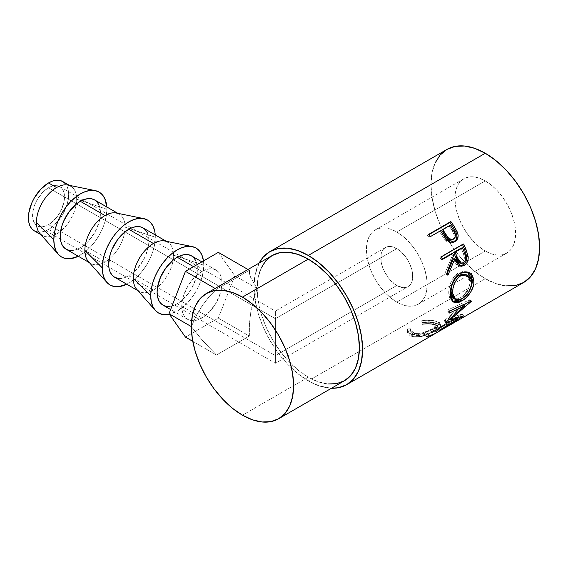 <?xml version="1.0" encoding="UTF-8"?>
<svg xmlns="http://www.w3.org/2000/svg" width="568" height="568" viewBox="0 0 568 568"><rect width="100%" height="100%" fill="white"/><g stroke="black" fill="none" stroke-linecap="round" stroke-linejoin="round"><path stroke-width="0.43" stroke-dasharray="2.84 2.13" d="M48.528 224.63A22.592 13.043 120 0 0 63.289 204.721A22.592 13.043 120 0 0 59.825 186.616A22.592 13.043 120 0 0 48.528 187.738L275.373 318.705L275.373 355.596L48.528 224.63L42.415 226.76L39.654 226.646L37.232 225.752L35.244 224.104L33.768 221.769L32.859 218.829L32.859 211.63L35.244 203.607L37.232 199.666L42.415 192.673L45.412 189.889L51.645 186.297L54.642 185.615L57.403 185.722L59.825 186.624L61.813 188.271L63.289 190.607L64.198 193.539L64.198 200.738L61.813 208.768L57.403 216.401L51.645 222.478L48.528 224.63L275.373 355.596L275.373 311.569L275.373 318.705L396.784 248.614A22.592 13.043 -120 0 0 385.487 247.492A22.592 13.043 -120 0 0 382.023 265.597A22.592 13.043 -120 0 0 396.784 285.505L275.373 355.596L396.784 285.505L390.67 280.571L387.909 277.269L383.499 269.637L382.023 265.597L381.114 261.614L381.114 254.414L382.023 251.475L383.499 249.139L385.487 247.492L387.909 246.597L390.67 246.484L393.667 247.165L399.9 250.765L405.659 256.842L408.08 260.534L411.544 268.522L412.453 272.505L412.453 279.704L411.544 282.637L410.068 284.973L408.08 286.62L405.659 287.522L402.897 287.628L396.784 285.505A22.592 13.043 -120 0 0 408.08 286.62A22.592 13.043 -120 0 0 411.544 268.522A22.592 13.043 -120 0 0 396.784 248.614L275.373 318.705L275.373 361.255L275.373 318.705L48.528 187.738A22.592 13.043 120 0 0 33.768 207.647A22.592 13.043 120 0 0 37.232 225.752A22.592 13.043 120 0 0 48.528 224.63M59.825 186.616L275.373 311.065L275.373 313.053L275.373 311.065L331.321 278.767M34.293 230.835A28.464 16.436 120 0 0 48.528 229.429L56.537 234.051A28.464 16.436 -60 0 1 42.302 235.457L40.939 234.669M39.859 233.448A28.464 16.436 120 0 0 56.537 234.051A28.464 16.436 120 0 0 76.666 199.183L106.855 209.237L106.777 206.944A37.502 21.655 -60 0 1 106.855 209.237L76.666 199.183A28.464 16.436 120 0 0 67.805 185.04M66.108 249.203A28.464 16.436 120 0 0 80.337 247.79L104.988 262.026A28.464 16.436 -60 0 1 90.752 263.431L89.389 262.643M88.31 261.422A28.464 16.436 120 0 0 104.988 262.026A28.464 16.436 120 0 0 125.116 227.157L155.305 237.211A37.502 21.655 -60 0 1 126.763 284.227L133.963 279.57L138.94 274.955L143.519 269.481L147.538 263.353L150.839 256.807L153.289 250.097L154.801 243.48L155.234 234.918A37.502 21.655 -60 0 1 155.305 237.211L125.116 227.157A28.464 16.436 120 0 0 116.255 213.014M114.558 277.177A28.464 16.436 120 0 0 128.787 275.764L153.438 289.999A28.464 16.436 -60 0 1 139.203 291.405L137.839 290.617M136.76 289.396A28.464 16.436 120 0 0 153.438 289.999A28.464 16.436 120 0 0 173.567 255.131L203.763 265.185A37.502 21.655 -60 0 1 169.413 314.274L177.244 311.115L182.413 307.544L187.39 302.929L191.977 297.454L195.995 291.32L199.29 284.781L201.739 278.071L203.252 271.454L203.763 265.185L203.486 260.932A37.502 21.655 -60 0 1 203.763 265.185L173.567 255.131A28.464 16.436 120 0 0 164.713 240.988M201.888 271.483L193.546 266.669L201.888 271.483L205.815 269.665L209.592 268.806L213.071 268.948L216.124 270.077L218.623 272.15L220.483 275.097L221.634 278.796L222.017 283.105L221.634 287.862L220.483 292.882L216.124 302.943L209.592 311.754L201.888 317.966A28.464 16.436 -60 0 1 187.653 319.379A28.464 16.436 -60 0 1 183.294 296.567A28.464 16.436 -60 0 1 201.888 271.483A28.464 16.436 -60 0 1 216.124 270.077A28.464 16.436 -60 0 1 220.483 292.882A28.464 16.436 -60 0 1 201.888 317.966L197.962 319.791L194.185 320.65L190.706 320.508L187.653 319.379L185.154 317.299L183.294 314.36L182.143 310.661L181.76 306.351L182.143 301.594L183.294 296.567L187.653 286.506L194.185 277.702L197.962 274.195L201.888 271.483M163.009 305.151A28.464 16.436 120 0 0 177.244 303.738L201.888 317.966L177.244 303.738A28.464 16.436 120 0 0 195.839 278.654A28.464 16.436 120 0 0 191.473 255.841M396.784 302.105A42.927 24.786 60 0 1 368.738 264.283A42.927 24.786 60 0 1 375.32 229.884A42.927 24.786 60 0 1 396.784 232.007L485.285 180.915A42.927 24.786 -120 0 0 463.822 178.785A42.927 24.786 -120 0 0 457.24 213.185A42.927 24.786 -120 0 0 485.285 251.013L396.784 302.105L485.285 251.013L479.364 246.917L473.669 241.634L468.422 235.365L463.822 228.35L460.045 220.86L457.24 213.185L455.515 205.609L454.933 198.438L455.515 191.934L457.24 186.361L460.045 181.916L463.822 178.785L468.422 177.081L473.669 176.875L479.364 178.167L485.285 180.915L491.206 185.005L496.901 190.287L502.147 196.556L506.748 203.571L510.525 211.062L513.33 218.737L515.055 226.312L515.637 233.483L515.055 239.987L513.33 245.561L510.525 250.005L506.748 253.136L502.147 254.84L496.901 255.046L491.206 253.754L485.285 251.013A42.927 24.786 -120 0 0 506.748 253.136A42.927 24.786 -120 0 0 513.33 218.737A42.927 24.786 -120 0 0 485.285 180.915L396.784 232.007A42.927 24.786 60 0 1 424.829 269.835A42.927 24.786 60 0 1 418.247 304.235A42.927 24.786 60 0 1 396.784 302.105L402.705 304.853L408.399 306.145L413.646 305.932L418.247 304.235L422.024 301.097L424.829 296.659L426.554 291.086L427.136 284.582L426.554 277.404L424.829 269.835L422.024 262.153L418.247 254.663L413.646 247.655L408.399 241.386L402.705 236.103L396.784 232.007L390.862 229.266L385.168 227.974L379.921 228.18L375.32 229.884L371.543 233.015L368.738 237.452L367.013 243.033L366.431 249.537L367.013 256.708L368.738 264.283L371.543 271.958L375.32 279.449L379.921 286.464L385.168 292.733L390.862 298.015L396.784 302.105M435.102 162.988L432.014 172.97L430.97 184.6L432.014 197.444L435.102 210.991L440.122 224.729L446.881 238.134L455.11 250.687L464.496 261.905L474.692 271.355L485.285 278.682L308.282 380.872L318.875 385.786L331.449 388.256A76.815 44.347 60 0 1 308.282 380.872L485.285 278.682A76.815 44.347 -120 0 0 523.689 282.481M456.487 321.254A76.815 44.347 60 0 1 448.94 323.788L448.067 321.736A74.557 43.047 -120 0 0 456.423 318.712L434.058 331.627A74.557 43.047 60 0 0 435.074 331.009L457.439 318.094L435.074 331.009L436.231 332.947L435.074 331.009L430.615 333.274L425.702 334.651L427.995 333.324L425.702 334.651L426.575 336.696L428.868 335.376L427.995 333.324A74.557 43.047 -120 0 0 435.997 330.498L437.104 332.443L435.997 330.498L444.602 325.535A74.557 43.047 60 0 1 436.593 328.361L437.474 330.406A76.815 44.347 -120 0 0 445.717 327.495L444.602 325.535A74.557 43.047 60 0 1 436.593 328.361L438.886 327.033L436.593 328.361L437.474 330.406L439.767 329.085L438.886 327.033A74.557 43.047 -120 0 0 446.895 324.207L448.003 326.153L446.895 324.207L453.775 320.238L454.883 322.177L453.775 320.238L446.895 324.207A74.557 43.047 60 0 1 438.886 327.033L439.767 329.085A76.815 44.347 -120 0 0 447.307 326.55A76.815 44.347 60 0 1 439.767 329.085L437.474 330.406A76.815 44.347 -120 0 0 445.717 327.495L444.602 325.535L435.997 330.498A74.557 43.047 60 0 1 427.995 333.324L428.868 335.376A76.815 44.347 -120 0 0 436.416 332.841A76.815 44.347 60 0 1 428.868 335.376L426.575 336.696A76.815 44.347 -120 0 0 435.187 333.579M446.647 325.109A76.815 44.347 -120 0 0 454.897 322.198A76.815 44.347 -120 0 1 446.647 325.109L448.94 323.788L446.647 325.109L445.774 323.064L446.647 325.109M422.883 322.553L421.903 322.688L422.294 324.179L428.662 323.81L435.564 324.846L437.204 325.698L437.765 326.77L436.636 328.574L429.138 332.898L424.033 334.666L419.042 335.56L415.819 335.482L412.922 334.666L411.551 333.643L410.827 330.803L407.76 330.853L407.639 332.805L408.463 334.516L410.16 335.823L413.838 336.852L421.534 336.242L430.608 333.011L439.249 327.935L440.711 325.819L440.505 324.946L438.113 323.582L429.671 322.276L422.883 322.553M272.136 255.543A72.292 41.741 -120 0 0 261.053 313.472A72.292 41.741 -120 0 0 308.282 377.18L242.465 415.18L308.282 377.18A72.292 41.741 -120 0 0 344.428 380.766M249.352 270.276L216.479 289.254L208.967 296.858L202.18 305.754L196.279 315.751L191.381 326.621L202.18 340.118L216.479 355.007L249.352 336.029L249.416 324.115L250.751 312.08L253.342 300.174L257.126 288.658L250.751 277.716L249.416 273.506L249.352 270.276L247.989 269.488L249.352 270.276L216.479 289.254L208.967 296.858L202.18 305.754L196.279 315.751L191.345 326.6L202.18 340.118L216.479 355.007L192.772 341.325L216.479 355.007L249.352 336.029L218.325 318.115L185.452 337.094L218.325 318.115L249.352 336.029L249.416 324.115L250.751 312.08L253.342 300.174L257.126 288.658L234.769 275.743L218.325 318.115L234.769 275.743L257.134 288.658L250.751 277.716L249.416 273.506M446.881 149.441A76.815 44.347 -120 0 0 435.102 210.991A76.815 44.347 -120 0 0 485.285 278.682L495.878 283.595L506.074 285.903M308.282 380.872A76.815 44.347 60 0 1 259.157 263.041L255.011 275.161L253.967 286.797L255.011 299.634L258.099 313.181L263.119 326.927L269.878 340.331L278.107 352.877L287.493 364.095L297.689 373.545L308.282 380.872M261.053 268.295L258.142 277.688L257.162 288.636L258.142 300.721L261.053 313.472L265.774 326.408L272.136 339.025L279.882 350.839L288.721 361.397L298.306 370.293L308.282 377.18L318.257 381.803L327.842 383.982M407.597 332.55L407.554 328.907L407.76 330.853L410.827 330.803L410.572 328.836L410.806 332.031L414.867 335.319L414.384 333.281L414.867 335.319C420.881 335.958 427.108 334.424 433.547 330.711L432.795 328.645C426.383 332.351 420.242 333.899 414.384 333.281L410.529 330.15L410.572 328.836L407.554 328.907L407.362 330.732L412.077 334.602C415.4 335.305 419.461 334.829 424.26 333.182L434.648 328.446L439.959 323.135L435.613 321.034C431.872 320.132 427.228 320.032 421.704 320.743L422.045 322.212C426.589 321.616 430.381 321.673 433.441 322.383L433.924 324.42L433.441 322.383L437.04 324.285L432.795 328.645L433.547 330.711L437.715 326.401L436.842 325.428M412.56 336.639L412.077 334.602L412.56 336.639L407.597 332.585L407.362 330.732M422.294 324.179L421.704 320.743L425.588 320.324L434.946 320.899L435.613 321.034L436.096 323.071L435.613 321.034L439.014 322.141L439.966 323.156L438.468 325.876L434.648 328.446L435.45 330.505L434.648 328.446L424.26 333.182L424.992 335.248L424.26 333.182L417.601 334.779L411.445 334.445L408.136 332.521L407.377 330.839L407.554 328.907L410.572 328.836L411.196 331.641L412.503 332.642L415.307 333.437L418.46 333.508L423.359 332.607L432.795 328.645L436.764 325.556L437.09 324.704L436.188 323.334L431.076 321.999L422.045 322.212L421.704 320.743L421.903 322.688C427.519 322.013 432.248 322.141 436.096 323.071L440.647 325.244L439.959 323.135M432.425 332.131L425.83 334.957M440.356 326.728L437.09 329.511M456.423 318.712A74.557 43.047 -120 0 0 457.439 318.094L445.774 323.064L448.067 321.736L448.94 323.788L454.002 322.368L458.596 320.032L457.439 318.094L458.596 320.032M453.775 320.238A74.557 43.047 60 0 1 445.774 323.064A74.557 43.047 60 0 0 453.775 320.238M434.058 331.627A74.557 43.047 60 0 1 425.702 334.651L426.575 336.696M463.417 304.356L463.729 304.64L463.417 304.356L447.847 311.676L449.394 313.032L447.847 311.676L463.417 304.356L444.481 320.522L463.417 304.356M445.93 322.141L444.481 320.522A74.557 43.047 60 0 1 444.29 320.87L445.731 322.503L444.29 320.87L449.032 319.606L444.29 320.87A74.557 43.047 60 0 0 444.481 320.522L445.93 322.141M457.148 318.073L456.48 317.157L449.416 319.5L456.48 317.157L457.148 318.073M440.47 329.546L439.185 327.708L456.48 317.157L439.185 327.708A74.557 43.047 60 0 1 437.992 328.815L439.241 330.69L437.992 328.815L462.089 314.246L437.992 328.815A74.557 43.047 60 0 0 439.185 327.708L440.47 329.546M463.396 316.071L462.089 314.246L463.396 316.071M463.559 315.893L462.253 314.076A74.557 43.047 60 0 1 462.089 314.246A74.557 43.047 -120 0 0 462.253 314.076L463.559 315.893M449.309 319.379L448.408 318.364L462.253 314.076L448.408 318.364L449.309 319.379M471.44 301.296L469.899 299.911L465.703 303.731L469.899 299.911L471.44 301.296M464.198 305.073L448.408 318.364L464.198 305.073M471.518 301.019L469.977 299.641A74.557 43.047 60 0 1 469.899 299.911A74.557 43.047 -120 0 0 469.977 299.641L471.518 301.019M449.856 311.03L448.294 309.738L469.977 299.641L448.294 309.738A74.557 43.047 60 0 1 447.847 311.676A74.557 43.047 60 0 0 448.294 309.738L449.856 311.03M467.677 272.193L463.232 271.39L458.504 272.952L454.222 276.616L451.042 281.969L449.181 288.033L448.819 293.812L449.771 298.434L452.611 301.296L451.702 300.813L448.819 293.812L450.41 294.607L448.819 293.812C448.195 286.748 452.156 276.268 458.504 272.952L460.037 273.322L458.504 272.952L467.13 271.951M460.094 299.833L464.773 296.326L468.884 291.377L470.666 288.182L460.399 299.648M464.986 274.351L467.833 276.062L469.7 279.378L469.942 283.723L468.572 288.445L464.12 294.856L461.308 297.163L456.722 299.13L453.52 298.441M452.021 285.235L452.93 282.786M453.718 298.576L460.357 297.753L461.94 298.874L460.357 297.753C466.435 293.848 469.658 288.416 470.027 281.465L471.625 282.268L470.027 281.465L465.327 274.458M460.094 266.094L459.292 266.058L453.456 258.852L455.366 263.034L456.963 264.979L460.101 266.094M447.293 273.151L446.384 275.089L447.889 275.331L446.384 275.089L447.293 273.151M446.995 272.143L445.518 271.994A74.557 43.047 60 0 1 446.384 275.089A74.557 43.047 60 0 0 445.518 271.994L452.256 255.742L453.626 255.586L452.256 255.742L445.518 271.994L446.995 272.143M451.418 253.711A74.557 43.047 60 0 1 452.256 255.742A74.557 43.047 60 0 0 451.418 253.711M442.252 259.001L441.095 259.668L442.444 259.448L441.095 259.668L442.252 259.001M441.322 256.878L440.015 257.176A74.557 43.047 60 0 1 441.095 259.668A74.557 43.047 60 0 0 440.015 257.176L462.38 244.261L463.687 243.963L462.38 244.261A74.557 43.047 60 0 1 462.537 244.623A74.557 43.047 -120 0 0 462.38 244.261L440.015 257.176L441.322 256.878M460.094 263.218L461.976 262.764C464.652 260.279 465.071 257.134 463.24 253.321A74.557 43.047 60 0 0 461.166 248.081A74.557 43.047 60 0 1 463.24 253.321L464.297 257.119L464.127 259.789L462.451 262.437L459.881 263.19M461.976 262.764L463.46 262.92L461.976 262.764M463.24 253.321L464.645 253.257L463.24 253.321M453.285 242.295L452.689 242.557L445.099 239.973L446.242 239.341L445.099 239.973L440.661 233.526L441.677 232.688L440.661 233.526L444.403 239.1L447.037 241.741L449.274 242.792L451.574 242.884L453.683 242.082M440.427 230.814L439.447 231.701A74.557 43.047 60 0 1 440.661 233.526A74.557 43.047 60 0 0 439.447 231.701L430.111 236.771L440.427 230.814M428.499 234.456L427.569 235.415A74.557 43.047 60 0 1 429.131 237.665A74.557 43.047 60 0 0 427.569 235.415L428.712 234.754L427.569 235.415L428.499 234.456M452.859 239.334L452.398 239.646C454.904 237.239 454.847 234.279 452.242 230.778A74.557 43.047 60 0 0 449.196 226.071L441.741 230.381L449.196 226.071A74.557 43.047 60 0 1 452.242 230.778L454.301 235.564L453.896 237.978L451.887 239.895M451.34 240.058L450.175 240.108M452.014 239.838L452.646 239.483M452.242 230.778L453.314 230.026L452.242 230.778M215.116 288.466L216.479 289.254L215.116 288.466M218.325 252.362L234.769 275.743L218.325 252.362M195.839 260.868L196.982 264.567L197.373 268.877L196.982 273.634L195.839 278.654L191.473 288.714L188.427 293.365L181.171 301.026L177.244 303.738L173.311 305.563L169.541 306.415M166.303 241.315L167.666 242.103A28.464 16.436 -60 0 1 173.567 255.131A28.464 16.436 -60 0 1 153.438 289.999L128.787 275.764A28.464 16.436 120 0 0 147.389 250.68A28.464 16.436 120 0 0 143.022 227.874M147.389 232.894L148.532 236.593L148.915 240.903L148.532 245.66L145.529 255.777L143.022 260.74L136.49 269.551L132.713 273.052L128.787 275.764L124.861 277.589L121.091 278.441M117.853 213.341L119.216 214.129A28.464 16.436 -60 0 1 125.116 227.157A28.464 16.436 -60 0 1 104.988 262.026L80.337 247.79A28.464 16.436 120 0 0 98.931 222.706A28.464 16.436 120 0 0 94.572 199.9M106.855 209.237A37.502 21.655 -60 0 1 78.313 256.253L85.512 251.596L90.489 246.981L95.069 241.506L99.088 235.379L102.389 228.833L104.839 222.124L106.344 215.506L106.855 209.237M98.931 204.92L100.082 208.619L100.465 212.929L100.082 217.686L97.071 227.804L94.572 232.766L88.04 241.577L84.263 245.078L80.337 247.79L76.41 249.615L72.633 250.474M37.346 231.964L40.825 232.106L44.602 231.247L48.528 229.429L52.455 226.717L59.711 219.056L62.764 214.406L67.123 204.345L68.274 199.325L68.657 194.561L68.274 190.252L67.123 186.552L65.263 183.613M69.403 185.367L70.766 186.155A28.464 16.436 -60 0 1 76.666 199.183A28.464 16.436 -60 0 1 56.537 234.051L48.528 229.429A28.464 16.436 120 0 0 67.123 204.345A28.464 16.436 120 0 0 62.764 181.533M275.373 362.739L275.373 355.596L275.373 362.739M331.321 278.76L385.487 247.492M187.653 319.379L170.627 309.546M375.32 229.884L463.822 178.785M437.04 324.285L437.715 326.401M410.529 330.15L410.806 332.031M451.702 300.813L453.406 301.956M466.463 271.717L467.84 272.122M459.292 266.058L460.854 266.271M452.689 242.557L453.946 242.074M418.247 304.235L506.748 253.136M216.124 270.077L201.881 261.855M37.232 225.752L275.373 363.243L408.08 286.62"/><path stroke-width="0.85" d="M42.302 235.457A28.464 16.436 -60 0 1 36.409 222.429A28.464 16.436 -60 0 1 56.537 187.568L48.528 182.946A28.464 16.436 120 0 0 29.934 208.03A28.464 16.436 120 0 0 34.293 230.835L37.346 231.964M53.818 239.859A37.502 21.655 -60 0 1 67.897 204.686A37.502 21.655 -60 0 1 95.19 190.607A37.502 21.655 -60 0 1 106.777 206.944L104.839 198.686L102.389 194.81L99.088 192.069L95.069 190.585L90.489 190.401L85.512 191.53L80.337 193.929L75.168 197.508L70.191 202.123L65.604 207.597L61.585 213.724L58.291 220.27L55.842 226.98L54.329 233.59L53.818 239.859L36.409 222.429L53.818 239.859L54.329 245.539L55.842 250.417L58.291 254.294L61.585 257.027L65.604 258.518L70.191 258.703L78.313 256.253A37.502 21.655 -60 0 1 58.369 254.386A37.502 21.655 -60 0 1 53.818 239.859M95.19 190.607L67.805 185.04A28.464 16.436 120 0 0 56.537 187.568A28.464 16.436 120 0 0 36.409 222.429A28.464 16.436 120 0 0 39.859 233.448L58.369 254.386M90.752 263.431A28.464 16.436 -60 0 1 84.859 250.403L102.268 267.833A37.502 21.655 -60 0 1 116.355 232.66A37.502 21.655 -60 0 1 143.64 218.581L116.255 213.014A28.464 16.436 120 0 0 104.988 215.535L80.337 201.306A28.464 16.436 120 0 0 61.742 226.391A28.464 16.436 120 0 0 66.108 249.203L63.602 247.123L61.742 244.183L60.598 240.484L60.208 236.174L61.742 226.391L63.602 221.3L69.154 211.679L76.41 204.019L80.337 201.306L104.988 215.535A28.464 16.436 120 0 0 84.859 250.403A28.464 16.436 -60 0 1 104.988 215.535A28.464 16.436 -60 0 1 119.216 214.129M143.64 218.581A37.502 21.655 -60 0 1 155.234 234.918L154.801 231.531L153.289 226.66L150.839 222.784L147.538 220.043L143.519 218.559L138.94 218.375L133.963 219.504L128.787 221.903L123.618 225.475L118.641 230.09L114.054 235.571L110.036 241.698L106.741 248.244L104.292 254.954L102.78 261.564L102.268 267.833L102.78 273.513L104.292 278.384L106.741 282.268L110.036 285.001L114.054 286.492L118.641 286.67L126.763 284.227A37.502 21.655 -60 0 1 106.819 282.36A37.502 21.655 -60 0 1 102.268 267.833L84.859 250.403A28.464 16.436 120 0 0 88.31 261.422L106.819 282.36M139.203 291.405A28.464 16.436 -60 0 1 133.31 278.377L150.726 295.807A37.502 21.655 -60 0 1 164.805 260.634A37.502 21.655 -60 0 1 192.09 246.555L164.713 240.988A28.464 16.436 120 0 0 153.438 243.509L128.787 229.28A28.464 16.436 120 0 0 110.192 254.365A28.464 16.436 120 0 0 114.558 277.177L112.052 275.097L110.192 272.157L109.049 268.458L108.658 264.141L110.192 254.365L112.052 249.274L117.604 239.653L124.861 231.992L128.787 229.28L153.438 243.509A28.464 16.436 120 0 0 133.31 278.377A28.464 16.436 -60 0 1 153.438 243.509A28.464 16.436 -60 0 1 167.666 242.103M192.09 246.555A37.502 21.655 -60 0 1 203.486 260.932L201.739 254.634L199.29 250.758L195.995 248.017L191.977 246.533L187.39 246.349L182.413 247.478L177.244 249.877L172.069 253.449L167.091 258.064L162.512 263.545L158.493 269.672L155.192 276.218L152.742 282.921L151.23 289.538L150.726 295.807L151.23 301.487L152.742 306.358L155.192 310.242L158.493 312.975L162.512 314.466L169.413 314.274A37.502 21.655 -60 0 1 155.27 310.327A37.502 21.655 -60 0 1 150.726 295.807L133.31 278.377A28.464 16.436 120 0 0 136.76 289.396L155.27 310.327M193.546 266.669L177.244 257.254A28.464 16.436 120 0 0 158.642 282.339A28.464 16.436 120 0 0 163.009 305.151L160.503 303.071L158.642 300.131L157.499 296.432L157.116 292.115L157.499 287.358L160.503 277.248L166.062 267.627L173.311 259.966L177.244 257.254L193.546 266.669M506.074 285.903L515.46 285.534L523.689 282.481A76.815 44.347 -120 0 0 535.468 220.931A76.815 44.347 -120 0 0 485.285 153.246L308.282 255.437A76.815 44.347 60 0 1 358.465 323.121A76.815 44.347 60 0 1 346.686 384.678A76.815 44.347 60 0 1 331.449 388.256L338.457 387.724L346.686 384.678L435.187 333.579A76.815 44.347 -120 0 0 436.231 332.947L458.596 320.032A76.815 44.347 60 0 1 457.552 320.664A76.815 44.347 60 0 1 456.487 321.254M453.108 242.38L456.09 239.724L456.977 236.189L456.352 233.05L453.285 227.463A74.557 43.047 -120 0 0 449.934 222.5A74.557 43.047 60 0 1 453.285 227.463L454.322 226.66A76.815 44.347 -120 0 0 450.864 221.541L449.934 222.5L428.712 234.754L450.864 221.541L428.499 234.456L450.864 221.541A76.815 44.347 60 0 1 454.322 226.66L457.403 232.206L458.156 235.628L457.311 239.234L454.386 241.89L450.481 242.28L448.216 241.173L445.603 238.539L441.677 232.688A76.815 44.347 -120 0 0 440.427 230.814L430.111 236.771A76.815 44.347 -120 0 0 428.499 234.456A76.815 44.347 -120 0 1 430.111 236.771L440.427 230.814A76.815 44.347 -120 0 1 441.677 232.688L446.242 239.341L453.946 242.074L454.904 241.613C457.801 239.817 458.738 236.948 457.701 233.015L454.322 226.66L453.285 227.463L456.558 233.64L457.701 233.015L456.558 233.64C457.538 237.474 456.58 240.292 453.683 242.082L453.285 242.295M459.725 266.094L463.637 264.624L465.916 261.642L466.669 259.058L466.683 256.36L464.716 249.842A74.557 43.047 -120 0 0 462.537 244.623A74.557 43.047 60 0 1 464.716 249.842L466.094 249.707A76.815 44.347 -120 0 0 463.687 243.963L441.322 256.878L463.687 243.963A76.815 44.347 60 0 1 466.094 249.707L468.202 257.112L468.146 259.193L466.79 263.005L464.177 265.504L461.223 266.307L458.44 265.114L457.304 263.85L454.861 258.781L447.889 275.331A76.815 44.347 -120 0 0 446.995 272.143L453.626 255.586A76.815 44.347 -120 0 0 452.76 253.484L442.444 259.448A76.815 44.347 -120 0 0 441.322 256.878A76.815 44.347 -120 0 1 442.444 259.448L452.76 253.484L451.418 253.711L442.252 259.001L451.418 253.711L452.76 253.484A76.815 44.347 -120 0 1 453.626 255.586L446.995 272.143A76.815 44.347 -120 0 1 447.889 275.331L454.861 258.781L460.861 266.271L464.177 265.504C467.159 263.609 468.479 260.584 468.131 256.424L466.094 249.707L464.716 249.842L466.683 256.36L468.131 256.424L466.683 256.36C466.988 260.428 465.654 263.396 462.679 265.27L464.177 265.504L462.679 265.27L460.094 266.094M473.769 279.477L473.826 283.68L473.215 286.648L470.467 292.463L466.356 297.49L462.856 300.294L459.398 302.14L457.268 302.744L453.74 302.162L451.368 299.4L450.523 295.956L450.41 291.739L450.758 288.672L452.604 282.466L455.763 277.021L457.801 274.912L461.202 272.718L464.773 271.795L467.095 271.944L469.232 272.69L472.519 275.899L473.769 279.477M457.801 318.953L445.731 322.503A76.815 44.347 -120 0 0 445.93 322.141L464.951 305.769L449.394 313.032A76.815 44.347 -120 0 0 449.856 311.03L471.518 301.019A76.815 44.347 60 0 1 471.44 301.296L449.849 319.99L463.559 315.893A76.815 44.347 60 0 1 463.396 316.071L439.241 330.69A76.815 44.347 -120 0 0 440.47 329.546L457.801 318.953L457.148 318.073L457.801 318.953L440.47 329.546A76.815 44.347 -120 0 1 439.241 330.69L463.396 316.071A76.815 44.347 -120 0 0 463.559 315.893L449.849 319.99L449.309 319.379L449.849 319.99L471.44 301.296A76.815 44.347 -120 0 0 471.518 301.019L449.856 311.03A76.815 44.347 -120 0 1 449.394 313.032L464.951 305.769L445.93 322.141A76.815 44.347 -120 0 1 445.731 322.503L457.801 318.953M437.119 332.465A76.815 44.347 60 0 1 436.416 332.841A76.815 44.347 -120 0 0 437.119 332.465L445.717 327.495L437.104 332.443M448.017 326.174A76.815 44.347 60 0 1 447.307 326.55A76.815 44.347 -120 0 0 448.017 326.174L454.897 322.198L448.017 326.174M327.842 383.982L336.682 383.634L344.428 380.766A72.292 41.741 -120 0 0 355.511 322.83A72.292 41.741 -120 0 0 308.282 259.122L242.465 297.121A72.292 41.741 60 0 1 289.694 360.829A72.292 41.741 60 0 1 278.611 418.765A72.292 41.741 60 0 1 242.465 415.18A72.292 41.741 60 0 1 195.236 351.471A72.292 41.741 60 0 1 206.319 293.542A72.292 41.741 60 0 1 242.465 297.121L308.282 259.122A72.292 41.741 -120 0 0 272.136 255.543L265.774 260.819L261.053 268.295M457.552 320.664L523.689 282.481L530.448 276.879L535.468 268.934L538.556 258.951L539.6 247.321L538.556 234.485L535.468 220.931L530.448 207.192L523.689 193.787L515.46 181.235L506.074 170.017L495.878 160.566L485.285 153.246L474.692 148.333L464.496 146.019L455.11 146.395L446.881 149.441L440.122 155.043L435.102 162.988M485.285 153.246A76.815 44.347 -120 0 0 446.881 149.441L269.878 251.631A76.815 44.347 60 0 1 308.282 255.437L485.285 153.246M269.878 251.631L263.119 257.233L259.157 263.041A76.815 44.347 60 0 1 269.878 251.631L278.107 248.585L287.493 248.209L297.689 250.524L308.282 255.437L318.875 262.757L329.071 272.207L338.457 283.425L346.686 295.978L353.445 309.382L358.465 323.121L361.553 336.675L362.597 349.512L361.553 361.149L358.465 371.124L353.445 379.069L346.686 384.678M278.611 418.765L344.428 380.766L350.79 375.491L355.511 368.007L358.422 358.614L359.402 347.666L358.422 335.581L355.511 322.83L350.79 309.901L344.428 297.284L336.682 285.47L327.842 274.912L318.257 266.016L308.282 259.122L298.306 254.499L288.721 252.327L279.882 252.675L272.136 255.543L206.319 293.542L214.065 290.674L222.904 290.326L232.489 292.499L242.465 297.121L252.44 304.015L262.026 312.911L270.865 323.469L278.611 335.283L284.973 347.9L289.694 360.829L292.605 373.581L293.585 385.665L292.605 396.613L289.694 406.006L284.973 413.49L278.611 418.765L270.865 421.633L262.026 421.981L252.44 419.802L242.465 415.18L232.489 408.293L222.904 399.396L214.065 388.839L206.319 377.024L199.957 364.407L195.236 351.471L192.325 338.72L191.345 326.635L192.325 315.687L195.236 306.294L199.957 298.818L206.319 293.542M436.842 325.428L433.924 324.42C430.764 323.696 426.887 323.611 422.294 324.179M425.83 334.957L424.992 335.248C420.114 336.895 415.968 337.356 412.56 336.639M437.09 329.511L432.425 332.131M440.647 325.244L440.356 326.728M426.575 336.696L431.637 335.283L436.231 332.947L458.596 320.032M463.417 304.356L464.951 305.769L463.417 304.356M449.416 319.5L449.032 319.606L449.416 319.5M465.703 303.731L464.198 305.073L465.703 303.731M452.156 301.083L455.692 301.58L460.399 299.648L461.67 301.026C467.989 297.667 474.699 288.253 473.911 280.819L472.313 280.031L470.943 275.267L467.13 271.951L472.313 280.031L473.911 280.819L472.079 275.217L467.847 272.122L460.037 273.322C453.697 276.609 449.771 287.351 450.41 294.607L453.399 301.949L461.67 301.026L460.094 299.833L452.611 301.296M472.313 280.031L470.666 288.182L472.228 282.8L472.313 280.031M453.789 298.626L451.894 296.233L451.198 293.464L451.113 290.127L452.036 285.171M464.986 274.351L459.015 275.409L461.912 274.273L464.986 274.351M452.93 282.786L455.522 278.405L459.015 275.409C453.548 279.555 450.914 285.221 451.106 292.392L452.696 293.187C452.483 285.825 455.103 280.045 460.57 275.856L459.015 275.409L460.57 275.856L466.761 274.94L471.625 282.268C471.255 289.417 468.032 294.955 461.94 298.874L455.394 299.663L452.696 293.187L451.106 292.392L453.718 298.576L456.736 300.195L458.312 300.238L460.996 299.379L463.843 297.596L468.955 291.789L471.539 284.589L471.284 280.109L470.531 278.221L467.982 275.494L464.432 274.621L461.521 275.359L458.745 277.156L457.077 278.874L454.499 283.34L452.987 288.374L452.696 293.187L453.491 297.163L455.38 299.656M453.456 258.852L454.861 258.781L453.456 258.852L447.293 273.151L453.456 258.852M453.711 252.384L461.166 248.081L453.711 252.384L455.706 257.524L453.711 252.384L455.06 252.164L453.711 252.384M459.881 263.19L457.993 262.104L456.693 259.974L455.706 257.524L460.094 263.218L461.606 263.36L457.112 257.453L455.706 257.524L457.112 257.453L455.06 252.164L462.515 247.861L461.166 248.081L462.515 247.861L455.06 252.164L459.448 262.182L461.351 263.325L463.46 262.92L461.621 263.36M464.645 253.257A76.815 44.347 -120 0 0 462.515 247.861A76.815 44.347 -120 0 1 464.645 253.257C466.52 257.169 466.129 260.385 463.46 262.92L465.1 261.145L465.817 258.539L464.645 253.257M452.859 239.334L451.34 240.058M450.197 240.108L446.938 238.233L441.741 230.381L444.609 234.904C446.505 238.958 449.103 240.541 452.398 239.646L453.207 239.291M453.584 239.107L455.075 237.417L455.451 234.953L453.314 230.026C455.976 233.618 456.068 236.643 453.584 239.107C450.261 239.952 447.627 238.297 445.681 234.151L444.609 234.904L445.681 234.151L442.728 229.486L441.741 230.381L450.183 225.184L442.728 229.486L448.074 237.58L451.354 239.547L453.584 239.107L452.398 239.646M453.314 230.026A76.815 44.347 -120 0 0 450.183 225.184A76.815 44.347 -120 0 1 453.314 230.026M191.345 326.6L169.016 313.706L185.452 271.341L215.116 288.466L185.452 271.341L218.325 252.362L247.989 269.488L218.325 252.362L185.452 271.341L169.016 313.706L191.345 326.6M192.772 341.325L185.452 337.094L169.016 313.706L185.452 337.094L192.772 341.325M249.416 273.506L249.352 270.276M201.881 261.855L191.473 255.841A28.464 16.436 120 0 0 177.244 257.254L181.171 255.437L184.941 254.578L188.427 254.712L191.473 255.841L193.979 257.922L195.839 260.868M169.541 306.415L166.062 306.28L163.009 305.151L170.627 309.546M166.303 241.315L143.022 227.874A28.464 16.436 120 0 0 128.787 229.28L132.713 227.463L136.49 226.604L139.969 226.739L143.022 227.874L145.529 229.948L147.389 232.894M121.091 278.441L117.604 278.306L114.558 277.177L137.839 290.617M117.853 213.341L94.572 199.9A28.464 16.436 120 0 0 80.337 201.306L84.263 199.489L88.04 198.63L91.519 198.772L94.572 199.9L97.071 201.974L98.931 204.92M72.633 250.474L69.154 250.332L66.108 249.203L89.389 262.643M65.263 183.613L62.764 181.533L59.711 180.404L56.232 180.262L52.455 181.121L48.528 182.946L40.825 189.158L34.293 197.969L31.794 202.932L28.783 213.05L28.4 217.807L28.783 222.116L29.934 225.815L31.794 228.762L34.293 230.835L40.939 234.669M69.403 185.367L62.764 181.533A28.464 16.436 120 0 0 48.528 182.946L56.537 187.568A28.464 16.436 -60 0 1 70.766 186.155M465.327 274.458L466.754 274.933M453.214 239.284L452.014 239.838"/></g></svg>
